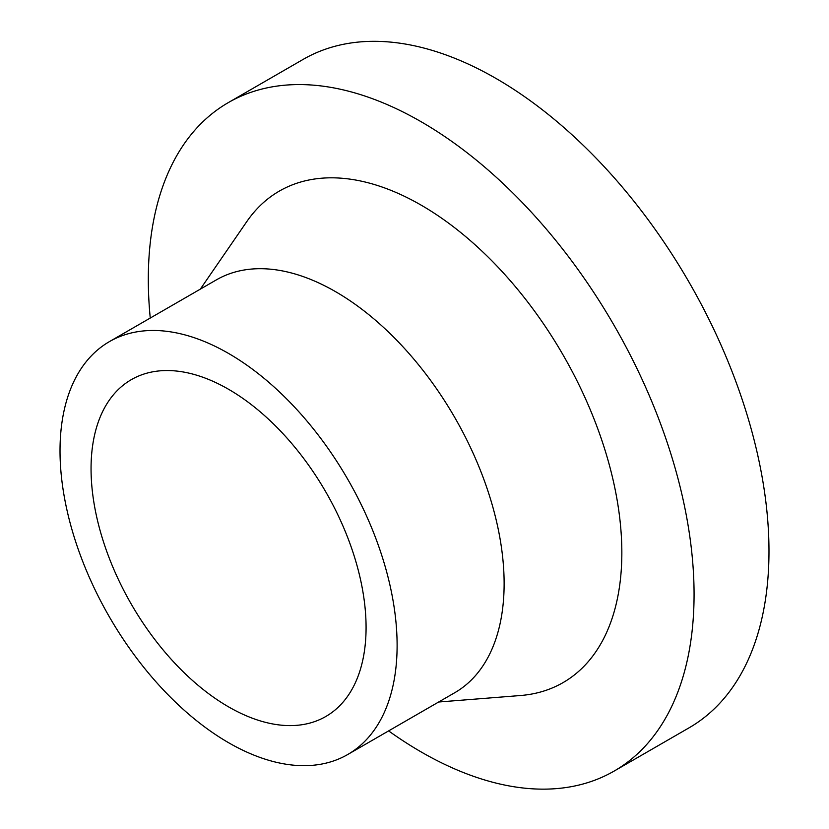 <?xml version="1.0" encoding="UTF-8"?>
<svg xmlns="http://www.w3.org/2000/svg" width="829" height="829" viewBox="0 0 829 829"><rect width="100%" height="100%" fill="white"/><g stroke="black" fill="none" stroke-linecap="round" stroke-linejoin="round"><path stroke-width="1.24" d="M150.256 318.046A385.92 222.814 60 0 1 148.308 279.311A385.92 222.814 60 0 1 228.234 102.651A385.92 222.814 60 0 1 525.617 206.038A385.92 222.814 60 0 1 694.07 594.414A385.92 222.814 60 0 1 614.144 771.074A385.92 222.814 60 0 1 388.614 730.898M228.234 102.651L303.145 59.398A385.92 222.814 60 0 1 600.528 162.785A385.92 222.814 60 0 1 768.98 551.161A385.92 222.814 60 0 1 689.054 727.831L614.144 771.074M109.387 341.641L216.4 279.86A238.358 137.614 60 0 1 400.075 343.724A238.358 137.614 60 0 1 504.125 583.595A238.358 137.614 60 0 1 454.758 692.712L347.745 754.504A238.358 137.614 60 0 1 164.059 690.64A238.358 137.614 60 0 1 60.02 450.758A238.358 137.614 60 0 1 109.387 341.641A238.358 137.614 60 0 1 293.062 405.505A238.358 137.614 60 0 1 397.112 645.376A238.358 137.614 60 0 1 347.745 754.504M200.307 289.155L246.762 221.633A283.767 163.831 60 0 1 472.489 242.482A283.767 163.831 60 0 1 621.843 552.705A283.767 163.831 60 0 1 520.363 695.531L438.665 702.008M91.055 468.675A194.473 112.278 60 0 1 131.324 379.651A194.473 112.278 60 0 1 281.186 431.754A194.473 112.278 60 0 1 366.076 627.46A194.473 112.278 60 0 1 325.797 716.494A194.473 112.278 60 0 1 175.935 664.392A194.473 112.278 60 0 1 91.055 468.675"/></g></svg>
